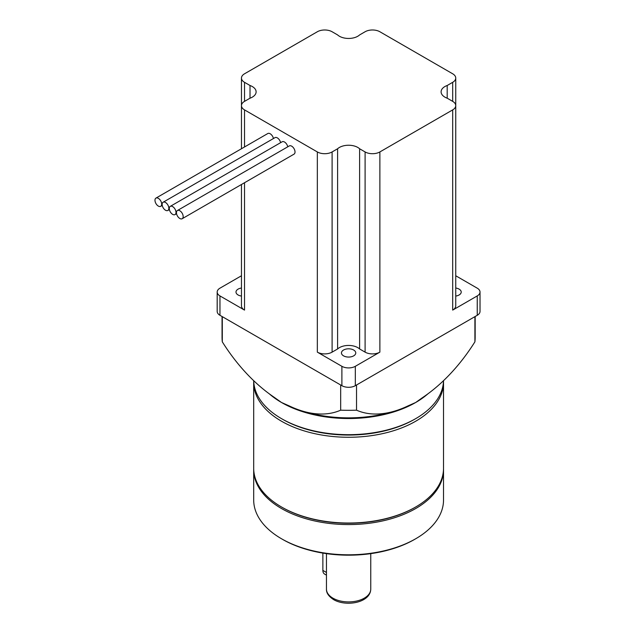 <?xml version="1.0" encoding="UTF-8"?>
<svg xmlns="http://www.w3.org/2000/svg" width="635" height="635" viewBox="0 0 635 635"><rect width="100%" height="100%" fill="white"/><g stroke="black" fill="none" stroke-linecap="round" stroke-linejoin="round"><path stroke-width="0.95" d="M161.687 204.152A4.747 2.738 -120 0 0 159.615 199.374A4.747 2.738 -120 0 0 155.956 198.104A4.747 2.738 -120 0 0 154.98 200.279A4.747 2.738 -120 0 0 157.051 205.049A4.747 2.738 -120 0 0 160.703 206.319A4.747 2.738 -120 0 0 161.687 204.152M273.439 138.541A4.747 2.738 -120 0 0 271.074 134.406A4.747 2.738 -120 0 0 267.819 133.525L155.956 198.104M183.166 216.551A4.747 2.738 -120 0 0 181.094 211.773A4.747 2.738 -120 0 0 177.435 210.502A4.747 2.738 -120 0 0 176.451 212.677A4.747 2.738 -120 0 0 178.522 217.448A4.747 2.738 -120 0 0 182.181 218.726A4.747 2.738 -120 0 0 183.166 216.551M182.181 218.726L294.045 154.138A4.747 2.738 -120 0 0 295.021 151.971A4.747 2.738 -120 0 0 292.949 147.193A4.747 2.738 -120 0 0 289.298 145.923L177.435 210.502M176.006 212.415A4.747 2.738 -120 0 0 173.934 207.637A4.747 2.738 -120 0 0 170.275 206.367A4.747 2.738 -120 0 0 169.291 208.542A4.747 2.738 -120 0 0 171.363 213.32A4.747 2.738 -120 0 0 175.022 214.59A4.747 2.738 -120 0 0 176.006 212.415M287.758 146.804A4.747 2.738 -120 0 0 285.393 142.669A4.747 2.738 -120 0 0 282.138 141.788L170.275 206.367M168.846 208.28A4.747 2.738 -120 0 0 166.775 203.51A4.747 2.738 -120 0 0 163.116 202.24A4.747 2.738 -120 0 0 162.139 204.406A4.747 2.738 -120 0 0 164.211 209.185A4.747 2.738 -120 0 0 167.862 210.455A4.747 2.738 -120 0 0 168.846 208.28M280.599 142.677A4.747 2.738 -120 0 0 278.233 138.541A4.747 2.738 -120 0 0 274.979 137.652L163.116 202.24M241.459 288.036A7.152 4.127 0 0 0 235.998 292.044A7.152 4.127 0 0 0 238.085 294.965A7.152 4.127 0 0 0 241.459 296.061M353.663 350.02A7.152 4.127 0 0 0 345.869 349.123A7.152 4.127 0 0 0 341.455 352.933A7.152 4.127 0 0 0 343.551 355.854A7.152 4.127 0 0 0 351.338 356.751A7.152 4.127 0 0 0 355.759 352.933A7.152 4.127 0 0 0 353.663 350.02M455.747 296.061A7.152 4.127 0 0 0 461.216 292.044A7.152 4.127 0 0 0 459.121 289.131A7.152 4.127 0 0 0 455.747 288.036M444.897 97.139A12.97 7.493 0 0 0 447.191 98.195L452.692 101.37L452.692 82.32L447.191 85.495A12.97 7.493 0 0 0 441.095 91.845A12.97 7.493 0 0 0 444.897 97.139M241.459 78.057A10.438 6.025 0 0 0 244.523 82.32L244.523 101.37A10.438 6.025 0 0 0 241.459 105.632L241.459 78.057A10.438 6.025 0 0 1 244.523 73.795L317.341 31.75A10.438 6.025 0 0 1 332.105 31.75L337.606 34.925A12.97 7.493 0 0 0 339.431 36.251A12.97 7.493 0 0 0 359.608 34.925L365.101 31.75A10.438 6.025 0 0 1 379.873 31.75L452.692 73.795A10.438 6.025 0 0 1 455.747 78.057A10.438 6.025 0 0 1 452.692 82.32M241.459 148.741L241.459 105.632A10.438 6.025 0 0 0 244.523 109.895L317.341 151.94A10.438 6.025 0 0 0 332.105 151.94L332.105 352.139A10.438 6.025 180 0 1 317.341 352.139L341.892 366.316A9.493 5.477 0 0 0 355.314 366.316L379.873 352.139A10.438 6.025 180 0 1 365.101 352.139L359.608 348.964L359.608 148.765A12.97 7.493 0 0 0 337.606 148.765L332.105 151.94M241.459 275.765L219.964 288.171A9.493 5.477 0 0 0 217.186 292.044A9.493 5.477 0 0 0 219.964 295.926L244.523 310.102A10.438 6.025 180 0 1 241.459 305.84L241.459 184.499M217.186 292.044L217.186 311.42A9.493 5.477 0 0 0 219.964 315.301L341.892 385.691A9.493 5.477 0 0 0 355.314 385.691L477.242 315.301A9.493 5.477 0 0 0 480.02 311.42L480.02 292.044A9.493 5.477 0 0 0 477.242 288.171L455.747 275.765M365.101 352.139L365.101 151.94A10.438 6.025 0 0 0 379.873 151.94L452.692 109.895A10.438 6.025 0 0 0 455.747 105.632L455.747 305.84A10.438 6.025 180 0 1 452.692 310.102L477.242 295.926A9.493 5.477 0 0 0 480.02 292.044M455.747 105.632A10.438 6.025 0 0 0 452.692 101.37M244.523 101.37L250.015 98.195A12.97 7.493 0 0 0 256.119 91.845A12.97 7.493 0 0 0 250.015 85.495L244.523 82.32M365.101 151.94L359.608 148.765M359.608 348.964A12.97 7.493 0 0 0 337.606 348.964L332.105 352.139M337.606 348.964L337.606 148.765M250.015 98.195L250.015 85.495M447.191 98.195L447.191 85.495M455.747 278.257L455.747 78.057M253.698 380.683A94.917 54.8 0 0 0 281.488 418.632L281.488 418.632A94.917 54.8 0 0 0 415.719 418.632A94.917 54.8 0 0 0 443.508 380.683M282.607 419.275L281.488 418.632L282.607 419.275A93.337 53.888 0 0 0 414.599 419.275L415.719 418.632M253.714 381.175A94.917 54.8 0 0 0 253.69 382.46A94.917 54.8 0 0 0 281.488 421.211A94.917 54.8 0 0 0 384.929 433.094A94.917 54.8 0 0 0 443.524 382.46A94.917 54.8 0 0 0 443.492 381.175M253.69 382.46L253.69 468.225A94.917 54.8 0 0 0 281.488 506.976L281.488 506.976A94.917 54.8 0 0 0 415.719 506.976A94.917 54.8 0 0 0 443.524 468.225L443.524 382.46M282.162 507.365L281.488 506.976L282.162 507.365A93.964 54.253 0 0 0 415.052 507.365L415.719 506.976M253.698 469.003A94.917 54.8 0 0 0 253.69 469.781A94.917 54.8 0 0 0 281.488 508.524A94.917 54.8 0 0 0 384.929 520.406A94.917 54.8 0 0 0 443.524 469.781A94.917 54.8 0 0 0 443.508 469.003M253.69 469.781L253.69 499.999A94.917 54.8 0 0 0 281.488 538.75L281.488 538.75A94.917 54.8 0 0 0 415.719 538.75A94.917 54.8 0 0 0 443.524 499.999L443.524 469.781M282.607 539.401L281.488 538.75L282.607 539.401A93.337 53.888 0 0 0 414.599 539.401L415.719 538.75M322.874 553.093L322.874 570.397A7.906 4.564 120 0 0 324.517 574.016L326.461 575.143M475.163 316.5L475.163 337.256A126.555 73.065 180 0 1 474.909 341.828L474.909 316.643M422.116 397.907L423.442 396.994A126.555 73.065 120 0 0 474.909 341.828M421.95 398.018L415.719 402.479L407.995 405.908A126.555 73.065 -60 0 1 395.637 410.797A126.555 73.065 -60 0 1 356.529 410.178L356.529 384.993M408.71 405.574L407.995 405.908M269.264 393.811A94.917 54.8 0 0 0 281.488 402.479L289.211 405.908A126.555 73.065 -120 0 0 301.577 410.797A126.555 73.065 -120 0 0 340.677 410.178A126.555 73.065 0 0 0 356.529 410.178M395.637 410.797A158.194 158.194 0 0 1 382.961 414.171A95.544 55.158 180 0 1 314.254 414.171L314.254 414.171A158.194 158.194 0 0 1 301.577 410.797M340.677 410.178L340.677 384.993M222.298 316.643L222.298 341.828A126.555 73.065 180 0 1 222.052 337.256L222.052 316.5M288.504 405.574L289.211 405.908M427.942 393.811A94.917 54.8 180 0 1 415.719 402.479A94.917 54.8 180 0 1 281.488 402.479L273.764 396.994A126.555 73.065 60 0 1 222.298 341.828M244.523 109.895L244.523 146.971M244.523 182.729L244.523 310.102M219.964 295.926L219.964 315.301M341.892 366.316L341.892 385.691M317.341 352.139L317.341 151.94M477.242 295.926L477.242 315.301M355.314 366.316L355.314 385.691M452.692 310.102L452.692 109.895M379.873 151.94L379.873 352.139M370.753 589.129C370.388 602.861 346.035 606.989 333.597 599.615C328.62 596.344 326.247 592.844 326.461 589.129A22.146 12.787 0 0 0 332.946 598.17A22.146 12.787 0 0 0 357.084 600.94A22.146 12.787 0 0 0 370.753 589.129L370.753 553.641M322.874 570.397L326.461 572.468M167.862 210.455L169.402 209.566M175.022 214.59L176.562 213.701M160.703 206.319L162.243 205.438M326.461 589.129L326.461 553.641"/></g></svg>
